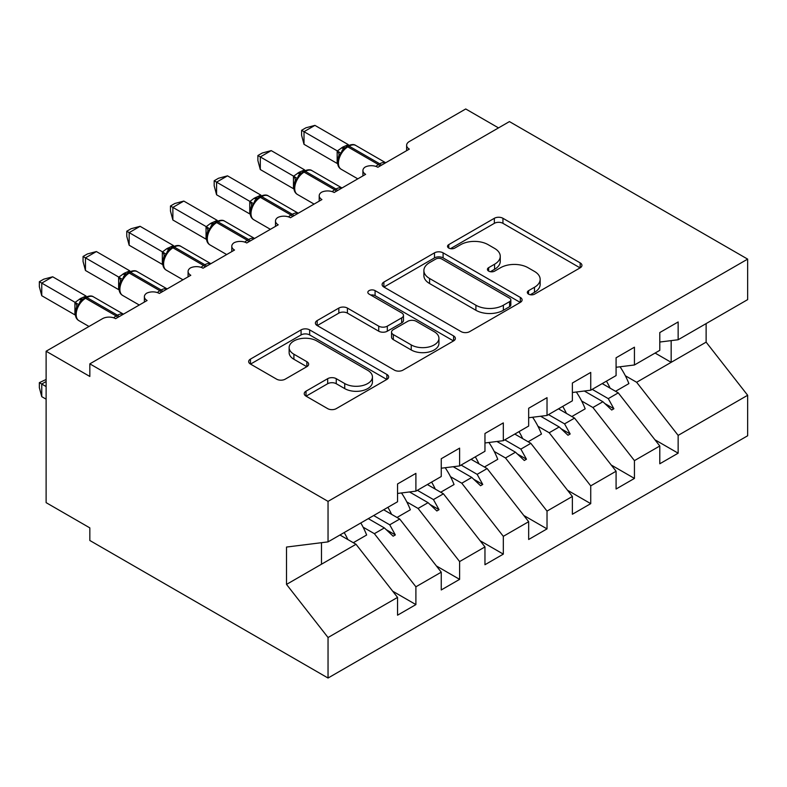 <?xml version="1.0" encoding="UTF-8"?>
<svg xmlns="http://www.w3.org/2000/svg" width="787" height="787" viewBox="0 0 787 787"><rect width="100%" height="100%" fill="white"/><g stroke="black" fill="none" stroke-linecap="round" stroke-linejoin="round"><path stroke-width="1.18" d="M528.569 294.141A4.25 2.45 0 0 0 534.58 294.141L580.167 267.826A6.07 3.502 0 0 0 581.937 265.347A6.07 3.502 0 0 0 580.167 262.878L502.942 218.284A6.07 3.502 0 0 0 494.354 218.284L448.777 244.609A4.25 2.45 0 0 0 447.528 246.341A4.25 2.45 0 0 0 448.777 248.072A4.25 2.45 0 0 0 454.778 248.072L460.68 244.668A19.419 11.205 0 0 1 488.137 244.668L494.57 248.387A19.419 11.205 0 0 1 500.257 256.306A19.419 11.205 0 0 1 494.57 264.235L488.668 267.639A4.25 2.45 0 0 0 487.428 269.38A4.25 2.45 0 0 0 488.668 271.112A4.25 2.45 0 0 0 494.679 271.112L500.581 267.708A19.419 11.205 0 0 1 528.038 267.708L534.471 271.417A19.419 11.205 0 0 1 540.157 279.346A19.419 11.205 0 0 1 534.471 287.275L528.569 290.678A4.25 2.45 0 0 0 527.329 292.41A4.25 2.45 0 0 0 528.569 294.141L528.569 290.678M306.015 391.178A6.07 3.502 0 0 0 304.235 393.657A6.07 3.502 0 0 0 306.015 396.136L327.677 408.64A6.07 3.502 0 0 0 336.256 408.64L386.889 379.413A6.07 3.502 0 0 0 388.66 376.943A6.07 3.502 0 0 0 386.889 374.464L309.655 329.881A6.07 3.502 0 0 0 301.077 329.881L250.453 359.108A6.07 3.502 0 0 0 248.672 361.577A6.07 3.502 0 0 0 250.453 364.056L276.621 379.167A6.07 3.502 0 0 0 285.209 379.167L306.871 366.663A6.07 3.502 0 0 0 308.652 364.184A6.07 3.502 0 0 0 306.871 361.705L293.895 354.209A16.232 9.375 0 0 1 289.134 347.588A16.232 9.375 0 0 1 299.158 338.931A16.232 9.375 0 0 1 316.846 340.958L367.686 370.313A16.232 9.375 0 0 1 372.438 376.943A16.232 9.375 0 0 1 362.423 385.6A16.232 9.375 0 0 1 344.736 383.564L336.256 378.675A6.07 3.502 0 0 0 327.677 378.675L306.015 391.178L306.015 396.136M659.791 342.04L678.148 339.748L747.65 299.621L747.65 259.12L509.435 121.591L89.836 363.85L89.836 376.461L46.118 351.228L102.507 318.676A9.277 5.352 180 0 1 115.62 318.676L147.09 300.506A9.277 5.352 0 0 1 144.375 296.719A9.277 5.352 0 0 1 146.667 293.197A9.277 5.352 180 0 1 159.328 293.443L190.798 275.273A9.277 5.352 0 0 1 188.083 271.485A9.277 5.352 0 0 1 190.375 267.964A9.277 5.352 180 0 1 203.036 268.21L234.506 250.04A9.277 5.352 0 0 1 231.791 246.252A9.277 5.352 0 0 1 234.083 242.73A9.277 5.352 180 0 1 246.744 242.967L278.214 224.807A9.277 5.352 0 0 1 275.499 221.019A9.277 5.352 0 0 1 277.791 217.497A9.277 5.352 180 0 1 290.452 217.733L321.922 199.564A9.277 5.352 0 0 1 319.207 195.786A9.277 5.352 0 0 1 321.499 192.254A9.277 5.352 180 0 1 334.16 192.5L365.63 174.33A9.277 5.352 0 0 1 362.915 170.543A9.277 5.352 0 0 1 365.207 167.021A9.277 5.352 180 0 1 377.868 167.267L409.338 149.097A9.277 5.352 0 0 1 406.623 145.31A9.277 5.352 0 0 1 409.338 141.522L465.727 108.97L498.505 127.897M747.65 259.12L328.041 501.378L89.836 363.85M461.103 331.612A6.07 3.502 0 0 0 469.691 331.612L520.315 302.385A6.07 3.502 0 0 0 522.096 299.906A6.07 3.502 0 0 0 520.315 297.427L443.091 252.843A6.07 3.502 0 0 0 434.503 252.843L383.879 282.071A6.07 3.502 0 0 0 382.108 284.55A6.07 3.502 0 0 0 383.879 287.029L461.103 331.612M370.775 295.066A4.25 2.45 0 0 1 375.084 295.666L375.084 290.619L453.597 335.941A6.07 3.502 0 0 1 455.378 338.42A6.07 3.502 0 0 1 453.597 340.899L402.974 370.126A6.07 3.502 0 0 1 394.395 370.126L317.171 325.543L317.171 320.584A6.07 3.502 0 0 0 315.39 323.063A6.07 3.502 0 0 0 317.171 325.543M317.171 320.584L338.833 308.081A6.07 3.502 0 0 1 347.411 308.081L378.734 326.162A6.07 3.502 0 0 0 387.312 326.162L401.685 317.859A6.07 3.502 0 0 0 403.465 315.39A6.07 3.502 0 0 0 401.685 312.911L369.083 294.082A4.25 2.45 0 0 1 367.834 292.351A4.25 2.45 0 0 1 370.461 290.088A4.25 2.45 0 0 1 375.084 290.619M328.041 501.378L328.041 541.879L397.543 501.762L397.543 483.966L415.9 473.371L415.9 491.157L397.543 493.449M392.693 591.194L415.9 604.593L415.9 586.797L441.251 572.169L399.727 519.046L383.663 509.769M363.112 527.172L374.376 533.684L415.9 586.797M415.9 491.157L441.251 476.519L441.251 458.732L459.608 448.137L459.608 465.924L441.251 468.216M436.401 565.961L459.608 579.36L459.608 561.564L484.959 546.926L443.435 493.813L427.371 484.536M406.82 501.939L418.084 508.441L459.608 561.564M459.608 465.924L484.959 451.285L484.959 433.499L503.316 422.894L503.316 440.69L484.959 442.973M480.109 540.718L503.316 554.127L503.316 536.331L528.667 521.692L487.143 468.57L471.079 459.303M450.528 476.706L461.792 483.208L503.316 536.331M503.316 440.69L528.667 426.052L528.667 408.266L547.024 397.661L547.024 415.457L528.667 417.74M523.817 515.485L547.024 528.884L547.024 511.097L572.375 496.459L530.851 443.337L514.787 434.07M494.236 451.472L505.5 457.975L547.024 511.097M547.024 415.457L572.375 400.819L572.375 383.023L590.732 372.428L590.732 390.214L572.375 392.506M567.525 490.252L590.732 503.65L590.732 485.864L616.083 471.226L574.559 418.104L558.495 408.827M537.944 426.239L549.208 432.742L590.732 485.864M590.732 390.214L616.083 375.586L616.083 357.79L634.44 347.195L634.44 364.981L616.083 367.273M611.233 465.019L634.44 478.417L634.44 460.621L659.791 445.993L659.791 463.779L678.148 453.184L678.148 435.388L747.65 395.271L747.65 435.772L328.041 678.03L89.836 540.492L89.836 527.88L46.118 502.647L46.118 351.228M581.652 400.996L592.916 407.509L634.44 460.621M678.148 339.748L678.148 321.962L659.791 332.557L659.791 350.343L634.44 364.981M654.941 439.785L678.148 453.184M625.36 375.763L636.634 382.275L678.148 435.388M328.041 541.879L286.517 547.054L286.517 584.407L356.019 544.279L339.954 535.003M356.019 544.279L397.543 597.402L397.543 615.188L415.9 604.593M459.608 579.36L441.251 589.955L441.251 572.169M503.316 554.127L484.959 564.722L484.959 546.926M547.024 528.884L528.667 539.488L528.667 521.692M590.732 503.65L572.375 514.255L572.375 496.459M634.44 478.417L616.083 489.012L616.083 471.226M286.517 584.407L328.041 637.519L397.543 597.402M328.041 637.519L328.041 678.03M374.376 533.684L384.371 527.91L393.146 536.193L395.33 534.934L389.732 524.811L399.727 519.046M373.668 515.544L389.732 524.811M368.306 518.643L384.371 527.91M418.084 508.441L428.079 502.677L436.854 510.96L439.048 509.691L433.44 499.578L443.435 493.813M417.376 490.301L433.44 499.578M409.506 491.954L428.079 502.677M461.792 483.208L471.787 477.443L480.572 485.727L482.756 484.458L477.148 474.345L487.143 468.57M461.093 465.068L477.148 474.345M453.214 466.721L471.787 477.443M505.5 457.975L515.495 452.21L524.28 460.484L526.464 459.224L520.866 449.111L530.851 443.337M504.801 439.835L520.866 449.111M496.922 441.487L515.495 452.21M549.208 432.742L559.203 426.967L567.988 435.25L570.172 433.991L564.574 423.868L574.559 418.104M548.509 414.601L564.574 423.868M540.63 416.254L559.203 426.967M592.916 407.509L602.911 401.734L611.696 410.017L613.88 408.758L608.282 398.635L618.267 392.87L659.791 445.993M592.217 389.368L608.282 398.635M618.267 392.87L602.212 383.594M584.338 391.011L602.911 401.734M636.634 382.275L706.126 342.148L747.65 395.271M655.099 353.058L671.163 362.335L671.163 340.623M706.126 323.595L706.126 342.148M321.49 564.22L321.49 542.696M604.79 403.505L613.88 408.758M561.082 428.748L570.172 433.991M517.374 453.981L526.464 459.224M473.666 479.214L482.756 484.458M429.958 504.447L439.048 509.691M386.25 529.681L395.33 534.934M530.271 294.741L534.471 292.321A19.419 11.205 0 0 0 540.157 284.392L540.157 279.346M500.257 256.306L500.257 261.353A19.419 11.205 0 0 1 494.57 269.282L490.37 271.712M580.088 267.875L502.942 223.331A6.07 3.502 0 0 0 494.354 223.331L450.469 248.672M520.237 302.424L443.091 257.89A6.07 3.502 0 0 0 434.503 257.89L383.958 287.068M509.592 301.637A4.25 2.45 0 0 0 510.832 299.906A4.25 2.45 0 0 0 509.592 298.175L441.802 259.031A4.25 2.45 0 0 0 435.791 259.031L429.574 262.622A19.419 11.205 0 0 0 423.888 270.551A19.419 11.205 0 0 0 429.574 278.48L475.909 305.228A19.419 11.205 0 0 0 503.365 305.228L509.592 301.637L509.592 306.684A4.25 2.45 0 0 0 510.832 304.953L510.832 299.906M423.888 270.551L423.888 275.598A19.419 11.205 0 0 0 429.574 283.527L429.574 278.48M509.592 306.684L503.365 310.275A19.419 11.205 0 0 1 475.909 310.275L429.574 283.527M317.25 325.592L338.833 313.128L338.833 308.081M403.465 315.39L403.465 320.437A6.07 3.502 0 0 1 401.685 322.906L387.312 331.209A6.07 3.502 0 0 1 378.734 331.209L347.411 313.128A6.07 3.502 0 0 0 338.833 313.128M375.084 295.666L453.519 340.948M411.237 344.922A16.232 9.375 0 0 0 428.925 346.959A16.232 9.375 0 0 0 438.939 338.302A16.232 9.375 0 0 0 434.188 331.671L416.274 321.332A6.07 3.502 0 0 0 407.696 321.332L393.323 329.625A6.07 3.502 0 0 0 391.542 332.104A6.07 3.502 0 0 0 393.323 334.583L411.237 344.922L411.237 349.969A16.232 9.375 0 0 0 428.925 352.005A16.232 9.375 0 0 0 438.939 343.348L438.939 338.302M391.542 332.104L391.542 337.151A6.07 3.502 0 0 0 393.323 339.63L393.323 334.583M411.237 349.969L393.323 339.63M372.438 376.943L372.438 381.99A16.232 9.375 0 0 1 362.423 390.647A16.232 9.375 0 0 1 344.736 388.611L336.256 383.722A6.07 3.502 0 0 0 327.677 383.722L306.094 396.186M289.134 347.588L289.134 352.635A16.232 9.375 0 0 0 293.895 359.256L293.895 354.209M306.792 366.703L293.895 359.256M386.801 379.462L309.655 334.928A6.07 3.502 0 0 0 301.077 334.928L250.532 364.106M304.008 144.306L301.608 135.344L301.608 130.298L304.008 131.685L314.928 125.379L348.307 144.641L342.847 147.041L337.367 150.947L304.008 131.685L304.008 144.306L337.17 163.45L337.17 150.838M347.588 145.979C351.317 144.277 354.042 144.11 355.783 145.477A13.29 7.673 120 0 0 349.133 146.136A3.089 1.781 -120 0 0 347.588 145.979L342.375 150.002L340.997 153.298L338.833 155.708C336.639 162.535 337.416 167.041 341.174 169.254L357.81 178.856M340.997 153.298L337.367 150.947M301.608 130.298L305.966 127.779L314.928 125.379M606.443 381.154A49.453 28.548 60 0 1 610.132 388.168M620.038 366.781A49.453 28.548 60 0 1 628.882 383.603L615.552 391.296M602.734 383.289A42.036 24.269 60 0 1 603.265 384.204M562.735 406.387A49.453 28.548 60 0 1 566.424 413.401M576.33 392.015A49.453 28.548 60 0 1 585.174 408.837L571.844 416.539M559.026 408.522A42.036 24.269 60 0 1 559.557 409.437M519.027 431.62A49.453 28.548 60 0 1 522.716 438.634M532.622 417.248A49.453 28.548 60 0 1 541.466 434.07L528.136 441.773M515.318 433.765A42.036 24.269 60 0 1 515.849 434.67M475.318 456.853A49.453 28.548 60 0 1 479.008 463.877M488.904 442.481A49.453 28.548 60 0 1 497.758 459.313L484.428 467.006M471.61 458.998A42.036 24.269 60 0 1 472.131 459.913M431.61 482.087A49.453 28.548 60 0 1 435.29 489.111M445.196 467.724A49.453 28.548 60 0 1 454.05 484.546L440.72 492.239M427.902 484.231A42.036 24.269 60 0 1 428.423 485.146M260.3 169.539L257.89 160.578L257.89 155.531L260.3 156.918L271.22 150.612L304.599 169.874L299.139 172.274L293.659 176.19L260.3 156.918L260.3 169.539L293.462 188.693L293.462 176.072M303.88 171.212C307.609 169.52 310.334 169.343 312.075 170.71A13.29 7.673 120 0 0 305.425 171.369A3.089 1.781 -120 0 0 303.88 171.212L298.657 175.245L297.289 178.531L295.125 180.941A6.798 4.929 18 0 0 293.443 176.16M297.289 178.531L293.659 176.19M257.89 155.531L262.258 153.012L271.22 150.612M216.582 194.773L214.182 185.811L214.182 180.764L216.582 182.151L227.512 175.845L260.881 195.107L254.112 198.275L249.951 201.423L216.582 182.151L216.582 194.773L249.754 213.926L249.754 201.305M260.172 196.445C263.891 194.753 266.626 194.586 268.357 195.943A13.29 7.673 120 0 0 261.717 196.602A3.089 1.781 -120 0 0 260.172 196.445L254.949 200.478L253.581 203.764L251.417 206.174C249.223 213.002 250 217.517 253.758 219.721L270.394 229.322M253.581 203.764L249.951 201.423M214.182 180.764L218.55 178.246L227.512 175.845M172.874 220.006L170.474 211.044L170.474 206.007L172.874 207.394L183.804 201.079L217.173 220.34L210.404 223.508L206.243 226.656L172.874 207.394L172.874 220.006L206.046 239.159L206.046 226.538M216.464 221.688C220.183 219.986 222.918 219.819 224.649 221.177A13.29 7.673 120 0 0 218.009 221.836A3.089 1.781 -120 0 0 216.464 221.688L211.241 225.712L209.873 229.007L207.709 231.408C205.505 238.235 206.292 242.75 210.05 244.954L226.686 254.555M209.873 229.007L206.243 226.656M170.474 206.007L174.842 203.479L183.804 201.079M129.166 245.239L126.766 236.277L126.766 231.24L129.166 232.627L140.096 226.312L173.465 245.583L166.696 248.741L162.535 251.889L129.166 232.627L129.166 245.239L162.338 264.393L162.338 251.781M172.756 246.921C176.475 245.219 179.21 245.052 180.941 246.41A13.29 7.673 120 0 0 174.301 247.069A3.089 1.781 -120 0 0 172.756 246.921L167.533 250.945L166.165 254.24L164.001 256.651C161.797 263.468 162.584 267.983 166.342 270.187L182.968 279.788M166.165 254.24L162.535 251.889M126.766 231.24L131.134 228.722L140.096 226.312M387.902 507.33A49.453 28.548 60 0 1 391.582 514.344M401.488 492.957A49.453 28.548 60 0 1 410.342 509.779L397.012 517.472M384.194 509.464A42.036 24.269 60 0 1 384.715 510.379M85.458 270.482L83.058 261.52L83.058 256.473L85.458 257.861L96.388 251.555L129.757 270.817L124.297 273.217L118.827 277.122L85.458 257.861L85.458 270.482L118.63 289.626L118.63 277.014M129.048 272.154C132.767 270.453 135.502 270.285 137.233 271.653A13.29 7.673 120 0 0 130.593 272.312A3.089 1.781 -120 0 0 129.048 272.154L123.825 276.178L122.457 279.474L120.293 281.884C118.089 288.701 118.876 293.217 122.634 295.43L139.26 305.022M122.457 279.474L118.827 277.122M83.058 256.473L87.426 253.955L96.388 251.555M46.118 381.518L41.75 384.036L46.118 386.565M41.75 396.658L39.35 387.696L39.35 382.649L41.75 384.036L41.75 396.658L46.118 399.176M39.35 382.649L46.118 379.482M344.194 532.563A49.453 28.548 60 0 1 347.874 539.577M360.8 522.971A49.453 28.548 60 0 1 366.634 535.012L353.304 542.715M340.486 534.698A42.036 24.269 60 0 1 341.007 535.613M41.75 295.715L39.35 286.753L39.35 281.707L41.75 283.094L52.68 276.788L86.049 296.05L80.589 298.45L75.119 302.365L41.75 283.094L41.75 295.715L74.922 314.869L74.922 302.247M85.34 297.388C89.059 295.686 91.794 295.518 93.525 296.886A13.29 7.673 120 0 0 86.885 297.545A3.089 1.781 -120 0 0 85.34 297.388L80.117 301.421L78.749 304.707L76.585 307.117C74.381 313.944 75.159 318.46 78.926 320.663L89 326.477M78.749 304.707L75.119 302.365M39.35 281.707L43.718 279.188L52.68 276.788M534.471 292.321L534.471 287.275M488.668 271.112L488.668 267.639M494.57 269.282L494.57 264.235M448.777 248.072L448.777 244.609M494.354 223.331L494.354 218.284M502.942 223.331L502.942 218.284M580.167 267.826L580.167 262.878M383.879 287.029L383.879 282.071M434.503 257.89L434.503 252.843M443.091 257.89L443.091 252.843M520.315 302.385L520.315 297.427M475.909 310.275L475.909 305.228M503.365 310.275L503.365 305.228M347.411 313.128L347.411 308.081M378.734 331.209L378.734 326.162M387.312 331.209L387.312 326.162M401.685 322.906L401.685 317.859M453.597 340.899L453.597 335.941M327.677 383.722L327.677 378.675M336.256 383.722L336.256 378.675M344.736 388.611L344.736 383.564M306.871 366.663L306.871 361.705M250.453 364.056L250.453 359.108M301.077 334.928L301.077 329.881M309.655 334.928L309.655 329.881M386.889 379.413L386.889 374.464M381.223 165.329A3.089 1.781 -120 0 0 379.728 163.794A13.29 7.673 -60 0 1 385.62 162.791M375.911 166.401A13.29 7.673 -60 0 1 378.419 164.552L379.728 163.794L349.133 146.136L347.824 146.894A13.29 7.673 120 0 0 338.43 163.165A13.29 7.673 120 0 0 341.174 169.254M346.28 146.736A3.089 1.781 60 0 1 347.824 146.894L378.419 164.552A3.089 1.781 60 0 1 379.905 166.087M344.844 147.69A6.798 3.925 60 0 1 342.847 147.041M343.919 148.448A6.798 3.925 60 0 1 341.538 147.799M338.823 155.747A6.798 4.929 18 0 0 337.151 150.917M337.515 190.572A3.089 1.781 -120 0 0 336.019 189.028A13.29 7.673 -60 0 1 341.912 188.024M332.193 191.635A13.29 7.673 -60 0 1 334.711 189.785L336.019 189.028L305.425 171.369L304.116 172.127A13.29 7.673 120 0 0 294.712 188.398A13.29 7.673 120 0 0 297.466 194.487L314.102 204.089M302.572 171.969A3.089 1.781 60 0 1 304.116 172.127L334.711 189.785A3.089 1.781 60 0 1 336.197 191.33M301.126 172.933A6.798 3.925 60 0 1 299.139 172.274M300.211 173.681A6.798 3.925 60 0 1 297.83 173.032M293.807 215.805A3.089 1.781 -120 0 0 292.311 214.271A13.29 7.673 -60 0 1 298.204 213.267M288.485 216.868A13.29 7.673 -60 0 1 291.003 215.028L292.311 214.271L261.717 196.602L260.408 197.36A13.29 7.673 120 0 0 251.004 213.631A13.29 7.673 120 0 0 253.758 219.721M258.864 197.203A3.089 1.781 60 0 1 260.408 197.36L291.003 215.028A3.089 1.781 60 0 1 292.489 216.563M257.418 198.167A6.798 3.925 60 0 1 255.431 197.517M256.503 198.914A6.798 3.925 60 0 1 254.112 198.275M251.407 206.224A6.798 4.929 18 0 0 249.725 201.393M250.089 241.038A3.089 1.781 -120 0 0 248.603 239.504A13.29 7.673 -60 0 1 254.496 238.5M244.777 242.101A13.29 7.673 -60 0 1 247.295 240.261L248.603 239.504L218.009 221.836L216.7 222.593A13.29 7.673 120 0 0 207.296 238.874A13.29 7.673 120 0 0 210.05 244.954M215.146 222.446A3.089 1.781 60 0 1 216.7 222.593L247.295 240.261A3.089 1.781 60 0 1 248.781 241.796M213.71 223.4A6.798 3.925 60 0 1 211.723 222.751M212.795 224.147A6.798 3.925 60 0 1 210.404 223.508M207.699 231.457A6.798 4.929 18 0 0 206.017 226.626M206.381 266.272A3.089 1.781 -120 0 0 204.895 264.737A13.29 7.673 -60 0 1 210.788 263.734M201.069 267.344A13.29 7.673 -60 0 1 203.587 265.494L204.895 264.737L174.301 247.069L172.983 247.826A13.29 7.673 120 0 0 163.588 264.107A13.29 7.673 120 0 0 166.342 270.187M171.438 247.679A3.089 1.781 60 0 1 172.983 247.826L203.587 265.494A3.089 1.781 60 0 1 205.073 267.029M170.002 248.633A6.798 3.925 60 0 1 168.015 247.984M169.087 249.39A6.798 3.925 60 0 1 166.696 248.741M163.981 256.69A6.798 4.929 18 0 0 162.309 251.86M162.673 291.505A3.089 1.781 -120 0 0 161.187 289.97A13.29 7.673 -60 0 1 167.08 288.967M157.361 292.577A13.29 7.673 -60 0 1 159.879 290.728L161.187 289.97L130.593 272.312L129.275 273.069A13.29 7.673 120 0 0 119.88 289.341A13.29 7.673 120 0 0 122.634 295.43M127.73 272.912A3.089 1.781 60 0 1 129.275 273.069L159.879 290.728A3.089 1.781 60 0 1 161.365 292.262M126.294 273.866A6.798 3.925 60 0 1 124.297 273.217M125.379 274.624A6.798 3.925 60 0 1 122.988 273.974M120.273 281.923A6.798 4.929 18 0 0 118.601 277.093M118.965 316.748A3.089 1.781 -120 0 0 117.479 315.203A13.29 7.673 -60 0 1 123.372 314.2M113.653 317.81A13.29 7.673 -60 0 1 116.161 315.961L117.479 315.203L86.885 297.545L85.567 298.303A13.29 7.673 120 0 0 76.172 314.574A13.29 7.673 120 0 0 78.926 320.663M84.022 298.145A3.089 1.781 60 0 1 85.567 298.303L116.161 315.961A3.089 1.781 60 0 1 117.656 317.505M82.586 299.109A6.798 3.925 60 0 1 80.589 298.45M81.671 299.857A6.798 3.925 60 0 1 79.28 299.208M76.565 307.156A6.798 4.929 18 0 0 74.893 302.336M406.623 150.661L406.623 145.31M362.915 175.904L362.915 170.543M319.207 201.138L319.207 195.786M275.499 226.371L275.499 221.019M231.791 251.604L231.791 246.252M188.083 276.837L188.083 271.485M144.375 302.08L144.375 296.719M355.783 145.477L385.699 162.752M312.075 170.71L341.991 187.985M295.135 180.941C292.931 187.768 293.708 192.284 297.466 194.487M268.357 195.943L298.283 213.218M224.649 221.177L254.575 238.451M180.941 246.41L210.867 263.684M137.233 271.653L167.159 288.927M93.525 296.886L123.441 314.161"/></g></svg>
